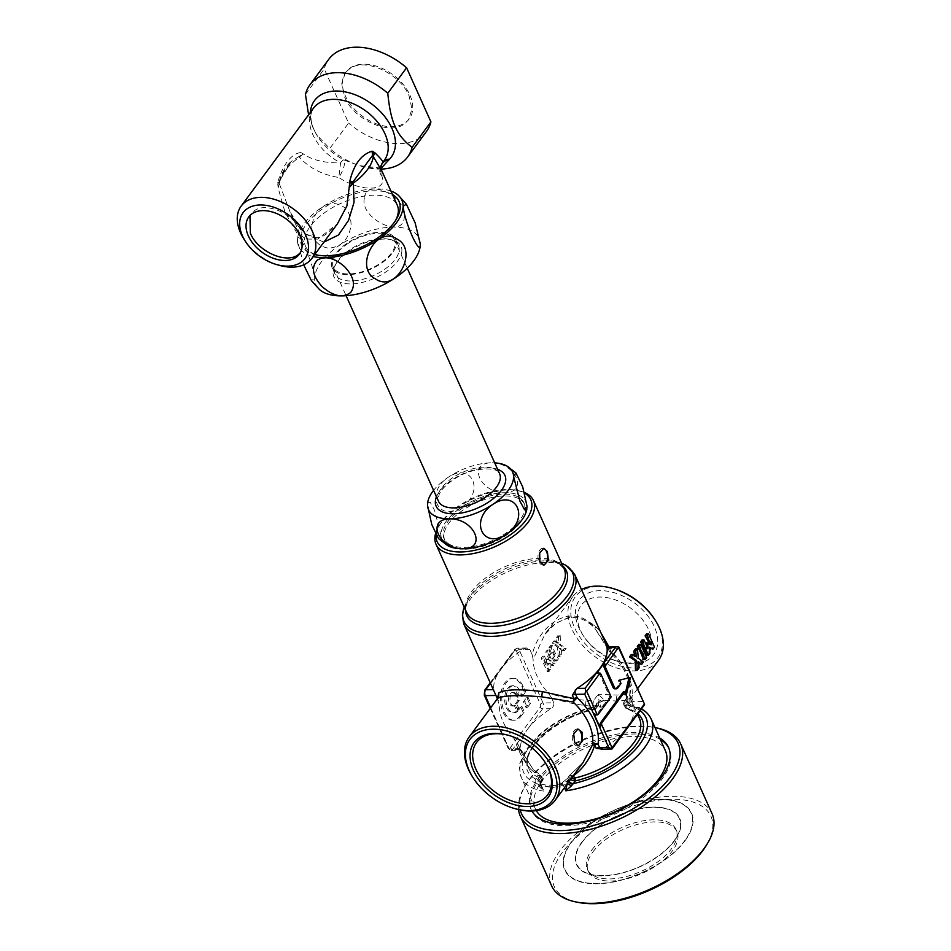 <?xml version="1.0" encoding="UTF-8"?>
<svg xmlns="http://www.w3.org/2000/svg" width="951" height="951" viewBox="0 0 951 951"><rect width="100%" height="100%" fill="white"/><g stroke="black" fill="none" stroke-linecap="round" stroke-linejoin="round"><path stroke-width="0.71" stroke-dasharray="4.75 3.57" d="M299.399 157.141L303.321 153.907L299.125 156.416L299.399 157.141C309.146 168.018 322.282 174.806 338.818 177.48L340.577 162.883C324.778 163.132 312.356 160.137 303.321 153.907L300.849 152.54L299.125 156.416L291.184 161.468L279.368 181.261C281.508 172.951 285.443 166.354 291.184 161.468L281.781 174.497L279.368 181.261L279.475 184.102A50.26 24.774 155.8 0 1 285.217 170.681A50.26 24.774 155.8 0 1 299.399 157.141M277.74 183.828L278.132 188.001L279.475 184.102L290.138 212.025C294.739 222.582 300.48 230.118 307.387 234.612L314.781 237.203C319.762 239.295 327.299 234.838 337.403 223.854L317.693 239.105L306.531 239.081L297.092 233.316L285.134 212.537L278.132 188.001L279.249 183.317L277.74 183.828L277.74 182.354C282.447 166.092 290.566 153.729 300.849 152.54M308.588 114.821L312.903 127.862L316.635 134.769L329.759 148.546L348.589 123.059L324.267 68.959A60.733 39.728 36.5 0 1 328.749 59.331M381.339 169.076A60.733 39.728 36.5 0 1 362.866 166.651A60.733 39.728 36.5 0 1 329.759 148.546M381.244 168.137L359.181 165.617L343.882 159.875A47.657 31.181 36.5 0 1 317.634 136.338A47.657 31.181 36.5 0 1 313.866 129.419A47.657 31.181 -143.5 0 1 310.383 112.384M381.815 170.823L382.124 176.862A12.565 11.353 -179.1 0 1 379.77 170.086A12.565 11.353 -179.1 0 1 382.147 163.608M316.635 134.769L317.634 136.338C313.355 129.431 311.143 123.273 310.977 117.888L311.013 115.487C310.834 113.847 311.678 111.386 313.533 108.129A43.984 28.768 -143.5 0 0 340.577 162.883A12.565 2.223 -62.5 0 1 343.882 159.875A12.565 3.733 -64.1 0 1 338.818 177.48C360.251 191.971 387.497 191.591 382.124 176.862C379.401 170.324 379.58 165.462 382.682 162.276A12.565 9.462 -136.1 0 1 383.289 161.563L383.289 161.563A12.565 9.462 -136.1 0 1 383.717 161.147M305.449 94.434L324.267 68.959M426.44 131.5A60.733 39.728 36.5 0 1 348.589 123.059M383.134 161.943L382.682 162.276A43.984 28.768 -143.5 0 0 384.275 160.386L383.289 161.563A12.565 12.565 0 0 0 379.77 170.086L381.434 167.59C379.639 169.064 372.221 168.41 359.181 165.617L362.866 166.651M279.487 265.377A43.984 28.768 36.5 0 1 243.991 239.153M323.887 242.136L303.833 233.364L290.138 212.025L305.568 246.368A50.26 24.774 155.8 0 1 304.451 240.936A50.26 24.774 155.8 0 1 310.24 226.35A50.26 24.774 155.8 0 1 358.051 197.356A50.26 24.774 155.8 0 1 397.256 205.154M395.687 220.24A50.26 24.774 155.8 0 1 394.938 221.595A50.26 24.774 155.8 0 1 392.573 225.173A50.26 24.774 155.8 0 1 319.393 255.546A50.26 24.774 155.8 0 1 317.884 255.201M314.924 254.286A50.26 24.774 155.8 0 1 305.568 246.368M409.845 94.957A39.371 25.76 36.5 0 1 409.263 118.816A39.371 25.76 36.5 0 1 376.905 124.01A39.371 25.76 36.5 0 1 345.344 95.885A39.371 25.76 36.5 0 1 345.926 72.026A39.371 25.76 36.5 0 1 378.284 66.832A39.371 25.76 36.5 0 1 409.845 94.957M345.272 72.918L341.73 83.724L344.595 96.895C353.641 119.981 390.469 136.302 405.055 123.368L408.419 119.945L411.961 109.092L409.096 95.968C399.919 73.156 364.804 57.262 349.718 68.722L345.926 72.026M300.231 252.847L301.277 251.599L301.836 232.448C294.501 214.225 266.672 201.6 254.595 210.599L249.958 215.532M545.006 762.238A44.138 28.875 -143.5 0 0 544.721 761.81A44.138 28.875 -143.5 0 0 515.585 737.75A44.138 28.875 -143.5 0 0 509.094 735.492A44.138 28.875 -143.5 0 0 508.607 735.361M515.739 808.873A53.399 34.937 36.5 0 1 507.882 806.139A53.399 34.937 36.5 0 1 472.635 777.026M497.337 698.569L499.251 705.262A53.399 34.937 36.5 0 0 514.384 738.915C518.129 750.708 523.573 760.812 530.682 769.228L533.38 769.799L514.384 738.915M536.031 778.5C532.988 782.518 538.539 785.443 537.921 784.694L539.633 783.862L541.452 785.585L539.788 784.183L539.609 781.556A4.184 2.734 -143.5 0 0 536.031 778.5L538.123 775.659L540.489 775.231L541.155 776.349A4.184 2.068 155.8 0 1 542.094 777.062A4.184 2.068 155.8 0 1 541.701 778.726L541.701 778.726A4.184 2.734 -143.5 0 0 538.123 775.659L530.682 769.228M540.988 780.712A4.184 2.734 36.5 0 1 540.929 783.244A4.184 2.734 36.5 0 1 539.051 784.076L538.813 784.932L540.477 784.04L540.085 782.293L541.701 778.726L539.609 781.556L541.452 785.585L552.448 787.594L563.313 785.264L563.051 784.325L560.258 784.373L549.072 786.822L537.921 784.694M560.258 784.373L567.842 778.037L569.934 775.208A4.184 2.734 -143.5 0 0 569.209 775.79A4.184 2.734 -143.5 0 0 569.138 778.334L567.058 781.163L567.842 778.037L560.258 784.373M570.327 774.744L583.058 762.524L570.327 774.744A4.184 4.184 0 0 0 569.209 775.79L567.117 778.631M497.337 698.605L499.251 705.262M519.912 748.663L509.165 748.817A2.092 1.034 155.8 0 1 508.203 748.401A2.092 1.034 155.8 0 1 508.393 747.569A2.092 1.201 -90.8 0 0 510.081 747.95A2.092 1.367 36.5 0 0 512.541 749.59L527.603 729.203A60.733 29.945 155.8 0 0 520.803 749.471L512.541 749.59A4.184 2.401 -90.8 0 1 511.115 750.458L520.815 750.315L520.803 749.471C521.053 750.838 520.756 750.565 519.912 748.663L517.57 743.444M498.348 700.685L495.923 695.478M542.153 778.56L541.155 776.349L533.38 769.799L519.401 747.724L528.673 768.337A60.733 29.945 155.8 0 1 593.21 708.852L597.216 704.596L596.42 708.126L594.006 709.696C555.467 717.434 518.877 752.61 528.673 768.337A60.733 29.945 155.8 0 0 536.269 776.218A60.733 29.945 155.8 0 0 541.761 778.512L541.963 781.342L541.048 781.389L541.761 778.512M541.452 785.585L543.948 791.137L539.419 783.767L550.498 785.954L560.947 783.707M563.051 784.325L561.982 783.422L560.698 784.171L567.058 781.163L566.962 784.302M569.934 775.208L573.251 775.885M577.756 745.774A8.381 4.803 -90.8 0 1 577.221 745.834A8.381 4.803 -90.8 0 1 573.334 742.553A8.381 4.803 -90.8 0 1 572.74 733.78A8.381 4.803 -90.8 0 1 576.972 729.084A8.381 4.803 -90.8 0 1 577.459 729.12M618.59 646.704L618.637 648.332L609.52 648.463A4.184 2.068 155.8 0 1 607.582 647.631A4.184 2.068 155.8 0 1 607.558 647.595L609.08 650.971L610.72 651.019L610.055 652.338L611.029 651.839A4.184 2.068 155.8 0 1 609.092 651.007A4.184 2.068 155.8 0 1 609.08 650.971L594.708 628.005M496.006 695.478L493.914 689.641A60.733 29.945 155.8 0 1 500.713 669.373A60.733 29.945 155.8 0 1 524.025 648.879L526.902 647.988L529.885 649.616L532.227 654.823C538.563 625.461 570.422 602.851 591.736 624.724L594.423 627.351L597.121 627.922L600.699 632.296M550.914 708.697L542.652 708.816L527.603 729.203A60.733 29.945 155.8 0 1 550.914 708.697C553.304 707.175 554.255 705.214 553.791 702.789L543.045 702.955L519.151 649.771A2.092 1.034 -24.2 0 0 516.488 651.066A2.092 1.201 -90.8 0 0 514.8 650.674L484.689 691.448A2.092 1.367 -143.5 0 1 484.725 690.176M607.57 646.823A4.184 2.401 -90.8 0 1 609.52 648.463L611.029 651.839A57.595 37.671 36.5 0 1 631.904 698.284L631.904 698.284A4.184 2.068 155.8 0 1 629.966 697.452L630.073 694.087L630.656 698.082L625.164 700.435L627.256 697.606C628.445 694.515 628.266 693.445 626.709 694.408L616.819 695.086L598.286 694.218L599.011 701.137L596.931 703.966L597.216 704.596L598.203 703.253A4.184 2.734 36.5 0 1 598.143 705.797A4.184 2.734 36.5 0 1 596.265 706.629A67.01 33.035 155.8 0 0 532.893 742.184A67.01 33.035 155.8 0 0 532.073 781.258A67.01 33.035 155.8 0 0 539.051 784.076L541.048 781.389A62.825 30.967 155.8 0 1 535.365 779A62.825 30.967 155.8 0 1 535.782 742.79A62.825 30.967 155.8 0 1 594.28 709.315L595.409 708.982L593.816 708.614L592.818 706.403L593.353 700.899A4.184 2.734 36.5 0 1 596.931 703.966L596.931 703.966A4.184 2.068 155.8 0 1 592.818 706.403L585.471 705.547C573.073 703.99 561.732 701.339 551.449 697.582L553.791 702.789M564.43 787.737L563.313 785.264L567.378 783.755M608.937 646.811L610.72 651.019A53.399 34.937 36.5 0 1 630.073 694.087A4.184 2.996 9 0 0 629.645 695.074A4.184 4.184 0 0 0 629.966 697.452A4.184 2.068 155.8 0 1 629.954 697.416L637.598 714.403M633.889 707.508A60.733 29.945 155.8 0 1 627.089 727.777L642.139 707.389L633.889 707.508L629.954 697.416C631.583 700.364 631.262 702.646 628.98 704.263L624.914 705.951L625.164 700.435A4.184 2.734 -143.5 0 0 624.427 701.03A4.184 2.734 -143.5 0 0 624.367 703.574L624.759 706.962L626.281 708.745L628.587 708.828L626.376 708.376A60.733 29.945 155.8 0 1 631.868 710.682A60.733 29.945 155.8 0 1 639.464 718.552C637.61 714.332 633.521 711.193 627.22 709.161M629.966 697.452L631.464 700.78A4.184 2.068 155.8 0 0 631.476 700.816L631.488 700.839A4.184 2.068 155.8 0 0 633.414 701.648A4.184 2.401 -90.8 0 1 633.616 706.355M611.826 748.96L627.089 727.777A60.733 29.945 155.8 0 1 603.778 748.271L601.317 749.15M532.227 654.823L533.131 659.388L544.745 634.626L555.657 623.476L568.853 617.282L582.571 618.019L594.553 625.342L597.121 627.922M551.449 697.582L548.263 693.053A53.399 34.937 36.5 0 1 533.131 659.388M594.28 709.315L593.21 708.852L594.28 709.315L598.155 705.583L600.842 707.057L599.51 702.527L604.23 700.483C603.719 705.214 602.589 707.401 600.842 707.057A71.206 35.104 155.8 0 0 521.362 777.621L535.484 809.039A71.206 35.104 155.8 0 1 574.915 753.418A71.206 35.104 155.8 0 1 656.463 741.435A71.206 35.104 155.8 0 1 665.367 750.66M598.203 703.253L599.308 702.111L599.011 701.137L603.719 699.52L598.286 694.218L593.353 700.899L586.054 700.328C571.955 699.258 559.366 696.833 548.263 693.053M519.912 715.937L521.279 715.913A20.946 12.006 -90.8 0 1 514.111 720.24L512.744 720.252A20.946 12.006 -90.8 0 0 519.912 715.937L522.919 711.859L520.304 706.046L521.683 706.022L524.298 711.835L522.919 711.859M512.744 720.252A20.946 12.006 -90.8 0 1 500.428 699.484A20.946 12.006 -90.8 0 1 512.137 678.372A20.946 12.006 -90.8 0 1 521.849 686.574L524.239 691.888L520.946 696.358L519.008 692.031L515.906 696.239L517.843 700.554L515.394 703.871L517.867 709.351L520.304 706.046M529.327 703.193L526.711 697.38L523.419 701.838L526.034 707.651L529.327 703.193L530.694 703.169L527.401 707.639L524.786 701.814L528.078 697.356L530.694 703.169M541.987 779.368L541.963 781.342L542.629 780.937M538.813 784.932L538.991 786.299L542.641 780.937L542.094 777.062A4.184 4.184 0 0 0 540.489 775.231L533.095 769.145M569.114 781.401A4.184 2.734 36.5 0 1 568.436 780.307L567.533 781.888L568.211 782.625M568.436 780.307L569.423 778.964L571.242 778.512M573.168 775.909A4.184 2.068 -24.2 0 0 569.138 778.334L570.41 779.642M618.637 648.332L644.6 704.596M642.139 707.389L643.982 705.761M658.615 660.232A53.399 34.937 36.5 0 1 611.398 665.997A53.399 34.937 36.5 0 1 572.704 596.776A53.399 34.937 36.5 0 1 581.477 589.513M642.068 639.916A53.399 34.937 36.5 0 1 646.573 648.891L646.478 645.456M649.117 643.661A53.399 34.937 36.5 0 1 649.592 644.814L646.323 642.864M646.585 633.806A53.399 34.937 36.5 0 1 652.564 647.096L654.478 647.072M651.055 649.141L652.564 647.096M649.711 648.178L648.213 647.179L649.664 647.155M646.537 655.251L648.047 653.218L648.213 647.179M638.81 644.338A53.399 34.937 36.5 0 1 644.778 657.628L646.692 657.605M643.28 659.673L644.778 657.628M639.785 664.392L641.521 662.051L636.932 658.294L638.299 658.282M638.763 663.465L637.182 662.158L638.644 662.134M635.494 670.205L637.229 667.852L637.182 662.158M631.25 654.561L634.769 656.784L636.231 656.761M634.59 655.572L634.769 656.784M635.541 648.748L636.932 658.294M549.856 663.382L553.613 665.331L555.122 663.287A53.399 34.937 36.5 0 1 549.143 649.997L547.645 652.041A53.399 34.937 36.5 0 0 551.2 661.016L547.871 659.067L548.192 665.094A53.399 34.937 36.5 0 1 544.626 656.107L543.128 658.151A53.399 34.937 36.5 0 0 549.096 671.442L550.605 669.409L549.856 663.382L548.406 663.406L551.699 665.355L553.209 663.322L547.229 650.02L545.731 652.065L549.761 661.04L546.456 659.091L546.754 665.118L542.712 656.142L541.214 658.175L547.182 671.477L548.691 669.433L548.406 663.406M556.882 660.909L558.38 658.877A53.399 34.937 36.5 0 1 552.412 645.586L550.902 647.619A53.399 34.937 36.5 0 0 556.882 660.909L554.968 660.945L556.466 658.9L558.38 658.877M560.187 635.054L558.451 637.396L558.499 643.09L555.895 640.855L554.16 643.197L558.76 646.953L560.139 656.499L561.875 654.157L560.912 648.463L564.43 650.686L566.166 648.344L560.484 644.612L559.117 644.623L558.273 635.078L560.187 635.054L560.484 644.612M521.279 715.913L524.298 711.835M517.867 709.351L519.234 709.339L521.683 706.022M515.394 703.871L516.773 703.847L519.21 700.542L517.273 696.215L520.375 692.007L519.008 692.031M519.234 709.339L516.773 703.847M517.843 700.554L519.21 700.542M515.906 696.239L517.273 696.215M520.946 696.358L522.325 696.334L520.375 692.007M524.239 691.888L525.618 691.876L523.228 686.551A20.946 12.006 -90.8 0 0 513.516 678.36L512.137 678.372M522.325 696.334L525.618 691.876M514.111 720.24A20.946 12.006 -90.8 0 1 501.807 699.472A20.946 12.006 -90.8 0 1 513.516 678.36M526.034 707.651L527.401 707.639M526.711 697.38L528.078 697.356M523.419 701.838L524.786 701.814M596.432 708.103L598.155 705.583C575.498 710.647 555.812 720.382 539.086 734.802L525.796 750.006L520.256 762.536C518.901 764.461 519.27 769.49 521.362 777.621A71.206 35.104 155.8 0 0 530.266 786.846A71.206 35.104 155.8 0 0 541.488 790.733A71.206 35.104 155.8 0 0 543.948 791.137L538.991 786.299M536.305 810.644A71.206 35.104 155.8 0 1 535.484 809.039M660.363 739.521A75.391 37.16 -24.2 0 0 538.682 780.735A75.391 37.16 -24.2 0 0 531.657 810.751A75.391 37.16 -24.2 0 0 590.464 822.46A75.391 37.16 -24.2 0 0 662.181 778.964A75.391 37.16 -24.2 0 0 669.195 748.948A75.391 37.16 -24.2 0 0 668.838 748.199M625.901 708.15L624.914 705.951A4.184 2.068 155.8 0 1 623.975 705.238A4.184 2.068 155.8 0 1 624.367 703.574L626.459 700.732A4.184 2.734 -143.5 0 1 626.519 698.2L624.427 701.03A4.184 4.184 0 0 0 623.975 705.238L626.281 708.745M623.38 691.817L624.878 695.145L625.354 693.124M628.968 677.813L618.15 680.179L619.648 683.507L616.355 687.965A4.184 2.401 -90.8 0 1 614.917 688.833M598.12 672.856A4.184 2.401 -90.8 0 1 599.689 674.449L609.769 696.881L597.062 714.082A4.184 2.401 -90.8 0 1 595.635 714.95M627.256 697.606A4.184 2.734 -143.5 0 0 626.519 698.2L627.018 697.368L627.541 701.79L631.131 705.012L628.67 705.725L627.541 701.79L626.757 701.719L631.131 705.012L626.174 700.174L626.709 694.408M651.257 719.241A71.206 35.104 155.8 0 0 642.341 710.017A71.206 35.104 155.8 0 0 631.131 706.129A71.206 35.104 155.8 0 0 628.67 705.725L626.174 700.174L616.438 700.958L604.23 700.483L603.719 699.52M613.145 588.586A51.306 33.57 -143.5 0 0 570.766 611.267A51.306 33.57 -143.5 0 0 612.515 663.251A51.306 33.57 -143.5 0 0 656.083 659.839A51.306 33.57 -143.5 0 0 654.561 619.172M646.573 648.891L648.011 648.867M649.592 644.814L651.031 644.79M648.047 653.218L649.961 653.182M641.521 662.051L643.435 662.027M637.229 667.852L639.143 667.828M550.605 669.409L548.691 669.433M553.613 665.331L551.699 665.355M555.122 663.287L553.209 663.322M549.143 649.997L547.229 650.02M547.645 652.041L545.731 652.065M551.2 661.016L549.761 661.04M547.871 659.067L546.456 659.091M548.192 665.094L546.754 665.118M544.626 656.107L542.712 656.142M543.128 658.151L541.214 658.175M549.096 671.442L547.182 671.477M552.412 645.586L550.498 645.61L556.466 658.9M550.498 645.61L548.989 647.643L550.902 647.619M554.968 660.945L548.989 647.643M564.43 650.686L562.516 650.722L564.252 648.368L559.117 644.623M566.166 648.344L564.252 648.368M558.451 637.396L556.537 637.42L558.273 635.078M558.499 643.09L557.048 643.114L556.537 637.42M557.048 643.114L553.981 640.879L555.895 640.855M554.16 643.197L552.246 643.233L553.981 640.879M558.76 646.953L557.381 646.977L552.246 643.233M560.139 656.499L558.225 656.523L557.381 646.977M558.225 656.523L559.961 654.181L559.461 648.487L560.912 648.463M561.875 654.157L559.961 654.181M562.516 650.722L559.461 648.487M603.992 700.019L599.51 702.527M515.597 705.285L514.229 705.309L516.714 710.837L518.081 710.813L515.597 705.285A6.705 3.84 -90.8 0 1 513.909 705.999A6.705 3.84 -90.8 0 1 509.974 699.354A6.705 3.84 -90.8 0 1 513.718 692.59A6.705 3.84 -90.8 0 1 516.322 694.289L519.46 690.057A13.611 7.81 -90.8 0 0 513.623 685.683L512.244 685.707A13.611 7.81 -90.8 0 1 518.081 690.069L519.46 690.057M518.081 710.813A13.611 7.81 -90.8 0 1 514.015 712.905A13.611 7.81 -90.8 0 1 506.003 699.413A13.611 7.81 -90.8 0 1 513.623 685.683M627.505 708.519L624.652 704.204L625.651 702.86A4.184 2.734 -143.5 0 0 630.572 706.129L630.905 705.499M531.894 811.013A75.391 37.16 155.8 0 1 530.991 809.253A75.391 37.16 155.8 0 1 538.004 779.238A75.391 37.16 155.8 0 1 659.685 738.012M611.136 696.869L609.769 696.881M621.015 683.484L619.648 683.507M619.529 680.167L618.15 680.179M630.418 677.445L629.039 677.469M626.245 695.122L624.878 695.145M584.092 595.409A46.076 30.135 -143.5 0 0 582.511 634.46A46.076 30.135 -143.5 0 0 619.707 661.932A46.076 30.135 -143.5 0 0 649.117 659.055A46.076 30.135 -143.5 0 0 641.842 609.222A46.076 30.135 -143.5 0 0 584.092 595.409M435.51 533.784A53.399 26.331 155.8 0 1 438.482 526.842A53.399 26.331 155.8 0 1 518.747 490.764A53.399 26.331 155.8 0 1 524.429 492.475M516.322 694.289L514.955 694.313L518.081 690.069M514.229 705.309A6.705 3.84 -90.8 0 1 512.541 706.011A6.705 3.84 -90.8 0 1 508.595 699.365A6.705 3.84 -90.8 0 1 512.351 692.613A6.705 3.84 -90.8 0 1 514.955 694.313M516.714 710.837A13.611 7.81 -90.8 0 1 512.637 712.929A13.611 7.81 -90.8 0 1 504.636 699.425A13.611 7.81 -90.8 0 1 512.244 685.707M520.197 809.943A85.863 42.331 155.8 0 1 525.392 785.467A85.863 42.331 155.8 0 1 556.537 754.191A85.863 42.331 155.8 0 1 654.454 727.467A85.863 42.331 155.8 0 1 655.001 727.586L654.454 727.467M643.851 658.686A41.523 27.163 -143.5 0 0 637.301 613.775A41.523 27.163 -143.5 0 0 585.257 601.317A41.523 27.163 -143.5 0 0 583.843 636.516A41.523 27.163 -143.5 0 0 617.354 661.278A41.523 27.163 -143.5 0 0 643.851 658.686M436.105 534.949A51.306 25.297 155.8 0 1 439.552 525.011A51.306 25.297 155.8 0 1 516.666 490.347A51.306 25.297 155.8 0 1 524.37 493.07A51.306 25.297 155.8 0 1 524.643 493.224M543.461 565.013A8.381 4.803 -90.8 0 1 542.902 565.072A8.381 4.803 -90.8 0 1 539.015 561.803A8.381 4.803 -90.8 0 1 538.432 553.03A8.381 4.803 -90.8 0 1 542.664 548.323A8.381 4.803 -90.8 0 1 543.283 548.382M518.497 809.574A87.956 43.366 155.8 0 1 524.322 787.309A87.956 43.366 155.8 0 1 556.228 755.26A87.956 43.366 155.8 0 1 656.535 727.895M447.255 545.339A46.076 22.717 155.8 0 1 440.955 535.247A46.076 22.717 155.8 0 1 440.955 535.235A46.076 22.717 155.8 0 1 440.955 535.223A46.076 22.717 155.8 0 1 461.639 507.216A46.076 22.717 155.8 0 1 461.651 507.204A46.076 22.717 155.8 0 1 461.663 507.204A46.076 22.717 155.8 0 1 504.672 492.725A46.076 22.717 155.8 0 1 504.684 492.725A46.076 22.717 155.8 0 1 504.696 492.725A46.076 22.717 155.8 0 1 520.245 495.887A46.076 22.717 155.8 0 1 527.02 506.253A46.076 22.717 155.8 0 0 520.245 495.887A46.076 22.717 155.8 0 0 504.696 492.725C480.469 493.141 466.965 463.078 491.239 462.804C515.442 462.376 528.958 492.44 504.696 492.725A46.076 22.717 155.8 0 1 504.696 492.725A46.076 22.717 155.8 0 1 504.684 492.725A46.076 22.717 155.8 0 0 461.663 507.204A46.076 22.717 155.8 0 1 461.663 507.204C485.331 491.501 471.815 461.449 448.206 477.295A46.076 22.717 155.8 0 1 491.239 462.804A46.076 22.717 155.8 0 1 494.71 462.875M526.806 509.284A46.076 22.717 155.8 0 0 527.02 506.277A46.076 22.717 155.8 0 1 526.664 510.069M551.639 885.868A87.956 43.366 155.8 0 1 587.599 825.064A87.956 43.366 155.8 0 1 712.097 813.759M427.629 502.651L430.221 502.283L434.607 510.449L440.955 535.223L438.566 538.635M447.719 545.612A46.076 22.717 155.8 0 1 440.955 535.247A46.076 22.717 155.8 0 1 440.955 535.235A46.076 22.717 155.8 0 1 440.955 535.223A46.076 22.717 155.8 0 1 461.639 507.216C438.042 523.038 424.538 492.987 448.206 477.295A46.076 22.717 155.8 0 0 433.585 490.347M706.973 844.345A85.863 42.331 -24.2 0 0 683.864 799.993A85.863 42.331 -24.2 0 0 589.394 827.322A85.863 42.331 -24.2 0 0 577.911 902.344M592.818 852.048A48.584 23.953 155.8 0 1 639.036 824.006A48.584 23.953 155.8 0 1 676.934 831.554A48.584 23.953 155.8 0 1 672.405 850.895A48.584 23.953 155.8 0 1 626.198 878.926A48.584 23.953 155.8 0 1 588.3 871.389A48.584 23.953 155.8 0 1 592.818 852.048M591.867 849.932A48.584 23.953 155.8 0 1 638.085 821.902A48.584 23.953 155.8 0 1 675.983 829.45A48.584 23.953 155.8 0 1 671.465 848.791A48.584 23.953 155.8 0 1 625.247 876.822A48.584 23.953 155.8 0 1 587.349 869.273A48.584 23.953 155.8 0 1 591.867 849.932M347.032 244.134A33.511 16.524 155.8 0 1 363.96 235.86A33.511 16.524 155.8 0 1 394.463 239.83A33.511 16.524 155.8 0 1 380.769 262.987A33.511 16.524 155.8 0 1 363.853 271.261A33.511 16.524 155.8 0 1 333.337 267.29A33.511 16.524 155.8 0 1 347.032 244.134M331.4 263.986A34.759 17.142 -24.2 0 0 332.161 267.742A34.759 17.142 -24.2 0 0 363.817 271.855A34.759 17.142 -24.2 0 0 396.353 242.992A34.759 17.142 -24.2 0 0 395.58 239.236A34.759 17.142 -24.2 0 0 363.936 235.123A34.759 17.142 -24.2 0 0 331.4 263.986M334.241 270.334A34.759 17.142 -24.2 0 0 335.014 274.078A34.759 17.142 -24.2 0 0 370.224 276.931A34.759 17.142 -24.2 0 0 399.194 249.328A34.759 17.142 -24.2 0 0 398.433 245.584A34.759 17.142 -24.2 0 0 388.864 239.236A34.759 17.142 -24.2 0 0 336.618 262.714A34.759 17.142 -24.2 0 0 334.241 270.334M401.904 250.363A36.863 18.176 155.8 0 1 367.407 280.961A36.863 18.176 155.8 0 1 333.028 272.628A36.863 18.176 155.8 0 1 335.548 264.544A36.863 18.176 155.8 0 1 390.944 239.652A36.863 18.176 155.8 0 1 401.904 250.363M420.283 243.955A56.537 27.876 -24.2 0 0 367.157 231.759A56.537 27.876 -24.2 0 0 314.65 278.56A56.537 27.876 -24.2 0 0 319.31 289.354M303.69 264.818L297.473 240.401C297.318 227.146 313.652 263.486 314.603 278.524L311.393 280.604M390.897 191.02A56.537 27.876 -24.2 0 0 332.386 201.006A56.537 27.876 -24.2 0 0 297.473 240.341A56.537 27.876 -24.2 0 0 297.473 240.781A56.537 27.876 -24.2 0 0 313.248 256.544M364.316 198.414C359.74 218.029 402.689 239.83 404.258 217.553C408.835 197.927 365.885 176.137 364.316 198.414M311.892 226.088C311.762 238.974 317.337 246.333 328.63 248.175C341.266 247.141 348.744 239.557 351.062 225.423C351.038 211.491 344.773 204.144 332.279 203.359C320.618 205.487 313.818 213.072 311.892 226.088M392.49 194.551A53.399 26.331 -24.2 0 0 336.476 200.673A53.399 26.331 -24.2 0 0 300.397 239.39A53.399 26.331 -24.2 0 0 314.722 254.559M449.538 544.364A43.77 21.576 155.8 0 1 444.058 538.694A43.77 21.576 155.8 0 1 468.308 504.505A43.77 21.576 155.8 0 1 518.426 497.135A43.77 21.576 155.8 0 1 523.906 502.806A43.77 21.576 155.8 0 1 499.667 536.994A43.77 21.576 155.8 0 1 449.538 544.364M450.358 546.195A43.77 21.576 155.8 0 1 444.878 540.525A43.77 21.576 155.8 0 1 469.128 506.336A43.77 21.576 155.8 0 1 519.258 498.966A43.77 21.576 155.8 0 1 524.726 504.636A43.77 21.576 155.8 0 1 522.717 518.949A43.77 21.576 155.8 0 1 456.92 548.513A43.77 21.576 155.8 0 1 450.358 546.195M685.089 840.672A69.542 34.284 -24.2 0 0 659.376 799.185A69.542 34.284 -24.2 0 0 571.171 842.313A69.542 34.284 -24.2 0 0 596.883 883.788A69.542 34.284 -24.2 0 0 685.089 840.672M582.167 842.146A56.109 27.662 -24.2 0 0 602.91 875.621A56.109 27.662 -24.2 0 0 674.081 840.827A56.109 27.662 -24.2 0 0 653.337 807.351A56.109 27.662 -24.2 0 0 582.167 842.146M277.74 182.354L279.237 182.521M490.716 707.77L509.165 748.817A4.184 2.401 -90.8 0 0 511.115 750.458L508.203 748.401L490.229 708.424M463.933 624.296A60.733 29.945 155.8 0 1 497.575 576.865A60.733 29.945 155.8 0 1 567.129 566.641A60.733 29.945 155.8 0 1 574.725 574.511M493.914 689.641L493.307 689.653M484.297 695.217A2.092 1.034 155.8 0 1 484.499 694.385L508.393 747.569M594.553 625.342L591.736 624.724L592.128 625.544L594.696 628.005L607.225 646.823M529.885 649.616L519.151 649.771A4.184 2.401 -90.8 0 0 517.201 648.13A4.184 2.401 -90.8 0 0 515.775 648.998A2.092 1.367 -143.5 0 0 514.836 649.414A2.092 1.367 -143.5 0 0 514.8 650.674M524.025 648.879L515.775 648.998L490.443 683.282M464.266 607.142A59.509 29.338 155.8 0 1 466.739 601.995A59.509 29.338 155.8 0 1 556.18 561.791A59.509 29.338 155.8 0 1 561.684 563.361L551.342 560.817A54.623 26.925 155.8 0 1 559.533 563.717A54.623 26.925 155.8 0 1 562.921 566.118M516.488 651.066L540.394 704.251A2.092 1.034 -24.2 0 1 543.045 702.955A4.184 2.401 -90.8 0 1 542.652 708.816A2.092 1.367 36.5 0 1 540.192 707.187L510.081 747.95M585.471 705.547L586.054 700.328M484.499 694.385A2.092 1.201 -90.8 0 1 484.689 691.448M540.394 704.251A2.092 1.201 -90.8 0 1 540.192 707.187M640.296 710.742A67.01 33.035 155.8 0 0 637.55 708.947A67.01 33.035 155.8 0 0 630.572 706.129L628.587 708.828A62.825 30.967 155.8 0 1 634.258 711.217A62.825 30.967 155.8 0 1 638.002 713.844M628.98 704.263L629.17 699.235M607.534 647.536L609.092 651.007A4.184 4.184 0 0 0 610.055 652.338C624.783 667.02 631.309 681.261 629.645 695.074L629.645 695.074A4.184 2.996 9 0 0 631.904 698.284L633.414 701.648L642.531 701.517M612.028 748.152L603.778 748.271M602.126 748.996A4.184 2.401 -90.8 0 1 601.484 749.15M465.503 609.9A54.623 26.925 155.8 0 1 469.223 597.715A54.623 26.925 155.8 0 1 551.342 560.817L558.76 563.42L564.193 568.948A53.399 26.331 -24.2 0 0 557.512 562.029A53.399 26.331 155.8 0 0 496.351 571.016A53.399 26.331 155.8 0 0 466.775 612.729C464.754 610.815 465.574 605.811 469.223 597.715L464.243 607.107M521.849 686.574L523.228 686.551M598.441 714.058L597.062 714.082M601.056 674.425L599.689 674.449M616.438 700.958L616.819 695.086M625.651 702.86L626.757 701.719L626.459 700.732M617.722 687.942L616.355 687.965M436.485 496.802A37.695 18.58 155.8 0 1 462.923 473.883A37.695 18.58 155.8 0 1 497.611 469.33M437.745 497.635A33.511 16.524 -24.2 0 0 438.482 501.248L438.019 498.906L439.291 494.116C441.858 488.873 447.113 483.714 455.077 478.65C473.241 466.359 499.061 466.953 499.608 473.776A33.511 16.524 -24.2 0 0 452.177 478.091A33.511 16.524 -24.2 0 0 437.745 497.635M571.527 842.313A69.114 34.07 155.8 0 1 659.186 799.458A69.114 34.07 155.8 0 1 684.732 840.684A69.114 34.07 155.8 0 1 597.073 883.538A69.114 34.07 155.8 0 1 571.527 842.313M674.449 840.827A56.549 27.876 155.8 0 1 602.72 875.895A56.549 27.876 155.8 0 1 581.822 842.17A56.549 27.876 155.8 0 1 653.539 807.102A56.549 27.876 155.8 0 1 674.449 840.827M408.419 119.945L409.263 118.816M299.339 254.226L301.289 251.599M248.805 216.899L250.933 214.023M544.721 761.81L545.292 762.678M509.094 735.492L508.096 735.206M578.244 745.822L577.221 745.834M578.006 729.072L576.972 729.084M592.128 625.544L585.721 620.979C580.55 618.126 575.141 617.056 569.494 617.805C557.464 621.324 549.214 626.935 544.745 634.626L572.704 596.776M526.902 647.988L517.201 648.13L514.836 649.414L490.205 682.747M540.12 784.789L540.869 786.441M630.192 697.927L630.454 698.7L637.562 688.726M596.408 708.138L595.195 709.232M540.869 786.453L540.394 784.706M641.64 708.935L630.977 704.869M668.517 747.438L669.195 748.948M530.991 809.253L531.657 810.751M513.718 692.59L512.351 692.613M513.909 705.999L512.541 706.011M514.015 712.905L512.637 712.929M628.242 702.623L627.505 700.97M617.354 661.278L619.707 661.932M583.843 636.516L582.511 634.46M543.841 548.311L542.664 548.323M544.079 565.06L542.902 565.072M439.552 525.011L438.482 526.842M516.666 490.347L518.747 490.764M525.392 785.467L524.322 787.309M675.983 829.45L676.934 831.554M587.349 869.273L588.3 871.389M394.463 239.83L407.23 268.23M333.337 267.29L346.105 295.702M335.014 274.078L332.161 267.742M398.433 245.584L395.58 239.236M336.618 262.714L335.548 264.544M388.864 239.236L390.944 239.652M394.938 221.595L396.543 218.837M319.393 255.546L316.267 254.916M444.058 538.694L444.878 540.525M523.906 502.806L524.726 504.636M522.717 518.949L523.882 516.928M456.92 548.513L454.637 548.049"/><path stroke-width="1.43" d="M311.892 258.375L337.403 223.854L346.925 205.891L349.754 182.782L352.987 182.259L353.38 183.032L349.778 186.967L353.308 181.463L372.542 155.429L381.815 170.811C381.636 172.345 380.341 164.547 383.134 161.943L384.275 160.386A43.984 28.768 -143.5 0 0 384.929 133.734A43.984 28.768 -143.5 0 0 349.683 102.328A43.984 28.768 -143.5 0 0 313.533 108.129L241.15 206.117A43.984 28.768 36.5 0 1 277.3 200.316A43.984 28.768 36.5 0 1 312.546 231.723A43.984 28.768 36.5 0 1 311.892 258.375A43.984 28.768 36.5 0 1 279.487 265.377L276.67 264.58A38.527 25.213 36.5 0 1 245.572 241.613A38.527 25.213 36.5 0 1 242.517 236.014A38.527 25.213 36.5 0 1 260.336 204.976A38.527 25.213 36.5 0 1 305.64 235.099A38.527 25.213 36.5 0 1 276.67 264.58M372.542 155.429L372.043 151.173L372.863 151.506L372.863 155.346L374.956 152.873L373.291 156.071A50.26 24.774 155.8 0 1 367.55 169.492A50.26 24.774 155.8 0 1 353.38 183.032L354.034 202.313L348.577 220.347L338.449 235.016L323.887 242.136M372.863 151.506L374.956 152.873C381.327 159.15 383.907 162.288 382.682 162.276M372.043 151.173C361.202 154.537 353.784 164.582 349.79 181.308L349.754 182.782M308.588 114.821L305.449 94.434A60.733 39.728 36.5 0 1 309.919 84.817A60.733 39.728 36.5 0 1 387.782 93.246C389.256 108.39 391.741 119.529 395.236 126.673C398.374 134.305 403.997 141.2 412.104 147.357A60.733 39.728 36.5 0 1 407.622 156.986A60.733 39.728 36.5 0 1 381.339 169.076M382.147 163.608A12.565 11.353 -179.1 0 1 389.506 159.209L381.244 168.137M412.104 147.357L430.922 121.883A60.733 39.728 36.5 0 1 426.44 131.5L407.622 156.986M387.782 93.246L406.6 67.771L430.922 121.883M245.572 241.613L243.991 239.153A43.984 28.768 36.5 0 1 240.508 232.769A43.984 28.768 36.5 0 1 241.15 206.117M309.919 84.817L328.749 59.331A60.733 39.728 36.5 0 1 406.6 67.771M381.815 170.823L397.256 205.154A50.26 24.774 155.8 0 1 398.362 210.575A50.26 24.774 155.8 0 1 395.687 220.24M317.884 255.201A50.26 24.774 155.8 0 1 314.924 254.286M248.354 235.931A31.419 20.553 36.5 0 1 248.805 216.899A31.419 20.553 36.5 0 1 274.637 212.751A31.419 20.553 36.5 0 1 299.803 235.182A31.419 20.553 36.5 0 1 299.339 254.226A31.419 20.553 36.5 0 1 273.519 258.363A31.419 20.553 36.5 0 1 248.354 235.931M300.231 252.847L298.697 254.25C287.107 264.735 257.543 251.635 250.375 233.185L249.958 215.532M508.607 735.361A44.138 28.875 -143.5 0 0 472.647 755.213A44.138 28.875 -143.5 0 0 508.559 799.732A44.138 28.875 -143.5 0 0 545.91 796.914A44.138 28.875 -143.5 0 0 545.006 762.238M514.871 737.572A46.076 30.135 36.5 0 1 545.292 762.678A46.076 30.135 36.5 0 1 546.659 799.197A46.076 30.135 36.5 0 1 507.525 802.264A46.076 30.135 36.5 0 1 470.044 755.593A46.076 30.135 36.5 0 1 508.096 735.206A46.076 30.135 36.5 0 1 514.871 737.572M515.287 733.899A51.306 33.57 36.5 0 1 557.036 785.883A51.306 33.57 36.5 0 1 514.657 808.564A51.306 33.57 36.5 0 1 507.109 805.937A51.306 33.57 36.5 0 1 473.241 777.977A51.306 33.57 36.5 0 1 471.708 737.31A51.306 33.57 36.5 0 1 515.287 733.899M473.241 777.977L472.635 777.026A53.399 34.937 36.5 0 1 469.188 736.918A53.399 34.937 36.5 0 1 516.393 731.153A53.399 34.937 36.5 0 1 555.099 800.373A53.399 34.937 36.5 0 1 515.739 808.873L514.657 808.564M607 647.679L606.94 646.989A4.184 2.401 -90.8 0 1 607.57 646.823L618.59 646.704L607 647.679A60.733 29.945 155.8 0 1 600.2 667.947A60.733 29.945 155.8 0 1 576.888 688.441L572.347 695.276L573.869 698.64L542.332 691.603C519.698 688.869 505.183 689.309 498.823 692.887L498.633 697.915C504.886 695.371 519.258 695.003 541.749 696.821L573.073 701.981A53.399 34.937 36.5 0 1 592.425 745.049L583.034 762.547M498.633 697.915L497.337 698.45L497.611 699.223M582.226 732.341L582.392 741.114L578.244 745.822L574.701 742.529L573.679 733.768L578.006 729.072L582.226 732.341M498.823 692.887L497.337 698.569M602.126 748.996L596.253 748.449L594.732 745.085A4.184 2.068 155.8 0 1 598.024 744.146A4.184 2.996 -171 0 0 592.425 745.049L594.732 745.085C590.512 758.244 583.343 768.503 573.251 775.885A4.184 2.068 -24.2 0 0 573.168 775.909M573.215 775.85L574.915 778.037L575.355 780.89L574.059 780.878L574.238 778.096L571.242 778.512M593.923 713.749L597.299 714.89L595.635 714.95A4.184 2.401 -90.8 0 1 593.923 713.749L600.212 727.765L601.424 724.091L612.064 747.748L611.826 748.96L612.028 748.152L611.826 748.96L608.652 747.379L599.534 747.51L598.024 744.146A57.595 37.671 -143.5 0 0 577.15 697.701A4.184 2.068 155.8 0 0 573.869 698.64L573.073 701.981L577.15 697.701L575.64 694.325A4.184 2.068 -24.2 0 0 572.347 695.276M577.459 729.12A8.381 4.803 -90.8 0 1 580.859 732.365A8.381 4.803 -90.8 0 1 581.56 740.698A8.381 4.803 -90.8 0 1 577.756 745.774M606.94 646.989L607.558 647.595M601.317 749.15L601.484 749.15A4.184 2.401 -90.8 0 1 599.534 747.51A4.184 2.068 -24.2 0 0 596.253 748.449M575.438 689.63A4.184 2.401 -90.8 0 0 575.64 694.325L584.758 694.194L585.816 691.08L586.66 691.234L597.299 714.89A4.184 2.401 -90.8 0 0 598.441 714.058L611.136 696.869L601.056 674.425A4.184 2.401 -90.8 0 0 600.057 673.106L597.739 672.809A4.184 2.401 -90.8 0 1 598.12 672.856M576.888 688.441L585.138 688.322L585.816 691.08M618.78 646.918L605.264 666.057L604.527 662.597L596.586 673.344L598.773 672.797M600.699 632.296L608.937 646.811M567.533 781.888L572.597 784.444L571.42 785.835L567.129 783.588L565.809 790.828A71.206 35.104 155.8 0 0 568.936 790.329A71.206 35.104 155.8 0 0 651.257 719.241L665.367 750.66A71.206 35.104 155.8 0 1 625.936 806.282A71.206 35.104 155.8 0 1 544.388 818.264A71.206 35.104 155.8 0 1 536.305 810.644M572.597 784.444L573.358 783.588A4.184 2.734 36.5 0 1 569.114 781.401M570.41 779.642L574.059 780.878M644.314 703.728L618.661 647.928M612.075 748.948L644.6 704.596M581.477 589.513A53.399 34.937 36.5 0 1 612.064 588.277A53.399 34.937 36.5 0 1 619.909 591.011A53.399 34.937 36.5 0 1 655.168 620.123A53.399 34.937 36.5 0 1 658.615 660.232L637.562 688.726M646.478 645.456L646.323 642.864L651.031 644.79L646.989 635.815L648.499 633.782L654.478 647.072L652.968 649.117L649.664 647.155L649.961 653.182L648.451 655.227L642.472 641.937L643.982 639.892L648.011 648.867L647.726 642.84M648.499 633.782L646.585 633.806L645.075 635.839A53.399 34.937 36.5 0 1 649.117 643.661M652.968 649.117L649.711 648.178M643.982 639.892L642.068 639.916L640.558 641.961A53.399 34.937 36.5 0 1 646.537 655.251L648.451 655.227M637.301 646.371A53.399 34.937 36.5 0 1 643.28 659.673L645.194 659.637L646.692 657.605L640.724 644.314L638.81 644.338L637.301 646.371L639.215 646.347L645.194 659.637M634.59 655.572L633.806 651.102L635.541 648.748L637.455 648.725L638.299 658.282L643.435 662.027L641.699 664.369L638.763 663.465M641.699 664.369L638.644 662.134L639.143 667.828L637.408 670.17L635.494 670.205L635.197 660.648L636.564 660.624L631.428 656.879L629.514 656.903L635.197 660.648M629.514 656.903L631.25 654.561L633.164 654.538L631.428 656.879M571.42 785.835L565.809 790.828L564.43 787.737M668.838 748.199A75.391 37.16 -24.2 0 0 660.363 739.521M601.424 724.091A4.184 2.401 -90.8 0 1 602.173 722.368L600.794 722.391A4.184 2.401 -90.8 0 0 600.212 727.765M605.264 666.057A4.184 2.401 -90.8 0 0 605.763 668.054L614.346 687.169A4.184 2.401 -90.8 0 0 616.296 688.809A4.184 2.401 -90.8 0 0 617.722 687.942L621.015 683.484L619.529 680.167L630.418 677.445L626.245 695.122L624.759 691.793L623.38 691.817L600.794 722.391M625.354 693.124L628.968 677.813M616.296 688.809L614.917 688.833A4.184 2.401 -90.8 0 1 612.979 687.193L604.384 668.077A4.184 2.401 -90.8 0 1 604.527 662.597M596.586 673.344A4.184 2.401 -90.8 0 1 597.739 672.809M624.759 691.793L602.173 722.368M655.168 620.123L654.561 619.172A51.306 33.57 -143.5 0 0 620.694 591.213A51.306 33.57 -143.5 0 0 613.145 588.586L612.064 588.277M645.075 635.839L646.989 635.815M640.558 641.961L642.472 641.937M639.215 646.347L640.724 644.314M637.408 670.17L636.564 660.624M633.806 651.102L635.72 651.066L636.231 656.761L633.164 654.538M637.455 648.725L635.72 651.066M659.685 738.012A75.391 37.16 155.8 0 1 668.517 747.438A75.391 37.16 155.8 0 1 661.504 777.454A75.391 37.16 155.8 0 1 591.653 820.487A75.391 37.16 155.8 0 1 531.894 811.013M524.429 492.475A53.399 26.331 155.8 0 1 526.759 493.605A53.399 26.331 155.8 0 1 533.44 500.523A53.399 26.331 155.8 0 1 503.864 542.236A53.399 26.331 155.8 0 1 442.702 551.223A53.399 26.331 155.8 0 1 436.022 544.305A53.399 26.331 155.8 0 1 435.51 533.784M539.847 561.791L539.692 553.006L543.841 548.311L547.372 551.592L548.406 560.353L544.079 565.06L539.847 561.791M518.497 809.574A87.956 43.366 155.8 0 0 520.268 816.065A87.956 43.366 155.8 0 0 644.778 804.748A87.956 43.366 155.8 0 0 680.726 743.955A87.956 43.366 155.8 0 0 656.535 727.895L655.001 727.574A85.863 42.331 155.8 0 1 642.971 802.501A85.863 42.331 155.8 0 1 520.197 809.943M524.643 493.224A51.306 25.297 155.8 0 1 509.593 535.33A51.306 25.297 155.8 0 1 443.606 548.43A51.306 25.297 155.8 0 1 436.105 534.949M543.283 548.382A8.381 4.803 -90.8 0 1 546.552 551.604A8.381 4.803 -90.8 0 1 547.241 559.937A8.381 4.803 -90.8 0 1 543.461 565.013M494.71 462.875A46.076 22.717 155.8 0 1 506.8 465.978A46.076 22.717 155.8 0 1 506.871 466.014L515.953 472.944L522.729 486.995L527.02 506.253A46.076 22.717 155.8 0 1 527.02 506.265A46.076 22.717 155.8 0 1 527.02 506.277A46.076 22.717 155.8 0 1 527.02 506.277L526.664 510.069A46.076 22.717 155.8 0 1 506.324 534.284A46.076 22.717 155.8 0 1 506.312 534.296A46.076 22.717 155.8 0 1 506.301 534.296A46.076 22.717 155.8 0 1 463.292 548.775A46.076 22.717 155.8 0 1 463.28 548.775A46.076 22.717 155.8 0 1 463.268 548.775A46.076 22.717 155.8 0 1 447.719 545.612A46.076 22.717 155.8 0 1 447.659 545.565A46.076 22.717 155.8 0 1 447.255 545.339M680.726 743.955L712.097 813.759A87.956 43.366 155.8 0 1 708.043 842.515A87.956 43.366 155.8 0 1 676.137 874.551A87.956 43.366 155.8 0 1 575.83 901.928A87.956 43.366 155.8 0 1 551.639 885.868L520.268 816.065M526.806 509.284A46.076 22.717 155.8 0 1 523.882 516.928A46.076 22.717 155.8 0 1 506.324 534.284C529.98 518.592 516.476 488.541 492.868 504.375C469.2 520.066 482.704 550.13 506.301 534.296A46.076 22.717 155.8 0 1 463.292 548.775C487.554 548.489 474.038 518.438 449.835 518.866A46.076 22.717 155.8 0 1 434.274 515.692A46.076 22.717 155.8 0 1 427.51 505.326L427.855 501.522A46.076 22.717 155.8 0 1 433.585 490.347M447.659 545.565L438.566 538.635L431.79 524.583L427.51 505.326A46.076 22.717 155.8 0 1 427.855 501.522M515.953 472.944L513.576 476.356A46.076 22.717 155.8 0 1 492.868 504.375A46.076 22.717 155.8 0 1 449.835 518.866C425.561 519.139 439.065 549.191 463.268 548.775A46.076 22.717 155.8 0 1 454.637 548.049A46.076 22.717 155.8 0 1 447.719 545.612M506.871 466.014A46.076 22.717 155.8 0 1 513.576 476.356L519.912 501.129L524.298 509.296L526.89 508.928M575.83 901.928L577.911 902.344A85.863 42.331 -24.2 0 0 675.84 875.621A85.863 42.331 -24.2 0 0 706.973 844.345L708.043 842.515M303.69 264.818L311.393 280.604L319.31 289.354A56.537 27.876 -24.2 0 0 378.51 287.083A56.537 27.876 -24.2 0 0 420.283 244.419A56.537 27.876 -24.2 0 0 420.283 243.979A56.537 27.876 -24.2 0 0 420.283 243.955L420.283 244.359C420.437 257.614 404.104 221.274 403.153 206.236L406.362 204.156L415.135 222.867L420.283 243.979M313.248 256.544A56.537 27.876 -24.2 0 0 370.652 244.181A56.537 27.876 -24.2 0 0 403.105 206.189A56.537 27.876 -24.2 0 0 398.445 195.407A56.537 27.876 -24.2 0 0 390.897 191.02M344.642 266.755C353.736 276.539 355.781 285.086 350.753 292.421C342.978 298.257 333.492 296.379 322.294 286.798C312.558 276.135 310.906 267.231 317.337 260.087C325.337 255.593 334.443 257.816 344.642 266.755M397.066 239.081C418.773 249.851 396.662 293.55 375.502 278.928C353.796 268.146 375.895 224.46 397.066 239.081M314.722 254.559A53.399 26.331 -24.2 0 0 316.267 254.916A53.399 26.331 -24.2 0 0 396.543 218.837A53.399 26.331 -24.2 0 0 400.181 207.14A53.399 26.331 -24.2 0 0 392.49 194.551M383.717 161.147A12.565 9.462 -136.1 0 1 389.506 159.209L389.506 159.209A47.657 31.181 36.5 0 0 391.931 128.29A47.657 31.181 -143.5 0 0 345.356 91.914A47.657 31.181 -143.5 0 0 310.383 112.384M353.308 181.463L349.79 181.308M542.332 691.603L541.749 696.821M495.923 695.478L485.272 695.633L490.716 707.77M464.266 607.142A59.509 29.338 155.8 0 0 471.446 629.158A59.509 29.338 -24.2 0 0 548.228 613.799A59.509 29.338 -24.2 0 0 565.108 564.953A59.509 29.338 155.8 0 0 561.684 563.361L565.881 565.239L574.725 574.511A60.733 29.945 155.8 0 1 541.083 621.942A60.733 29.945 155.8 0 1 471.53 632.177A60.733 29.945 155.8 0 1 463.933 624.296L497.337 698.605M493.307 689.653L485.652 689.76L490.443 683.282M490.229 708.424L484.297 695.217A2.092 1.034 155.8 0 0 485.272 695.633A4.184 2.401 -90.8 0 1 485.652 689.76A2.092 1.367 -143.5 0 0 484.725 690.176L490.205 682.747M637.598 714.403L639.464 718.552A60.733 29.945 155.8 0 1 574.915 778.037M608.652 747.379L584.758 694.194M585.138 688.322L615.261 647.56M640.296 710.742A67.01 33.035 155.8 0 1 635.161 749.804A67.01 33.035 155.8 0 1 573.358 783.588L575.355 780.89A62.825 30.967 155.8 0 0 631.607 749.947A62.825 30.967 155.8 0 0 638.002 713.844M586.66 691.234L600.057 673.106M562.921 566.118A54.623 26.925 155.8 0 1 540.988 610.554A54.623 26.925 155.8 0 1 473.539 622.655A54.623 26.925 155.8 0 1 465.503 609.9M612.064 747.748L644.053 704.429M605.763 668.054L604.384 668.077M436.022 544.305L466.775 612.729A53.399 26.331 155.8 0 0 473.455 619.648A53.399 26.331 -24.2 0 0 534.605 610.661A53.399 26.331 -24.2 0 0 564.193 568.948L533.44 500.523M614.346 687.169L612.979 687.193M497.611 469.33A37.695 18.58 155.8 0 1 505.754 479.447A37.695 18.58 155.8 0 1 470.472 510.746A37.695 18.58 155.8 0 1 435.32 502.223A37.695 18.58 155.8 0 1 436.485 496.802M346.105 295.702L438.482 501.248A33.511 16.524 -24.2 0 0 485.913 496.933A33.511 16.524 -24.2 0 0 500.345 477.39A33.511 16.524 -24.2 0 0 499.608 473.776L407.23 268.23M469.188 736.918L497.147 699.068M555.099 800.373L583.058 762.524M574.725 574.511L607.225 646.823M464.243 607.107L462.376 614.928L463.933 624.296M484.297 695.217L484.725 690.176M611.968 748.996L601.484 749.15M618.768 646.894L644.338 703.788M651.257 719.241C649.188 714.772 645.8 711.229 641.093 708.614M406.362 204.156L398.445 195.407"/></g></svg>
